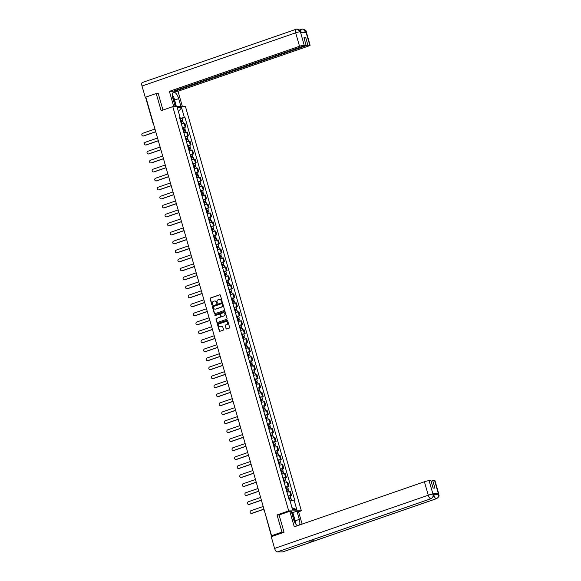 <?xml version="1.0" encoding="UTF-8"?>
<svg xmlns="http://www.w3.org/2000/svg" width="581" height="581" viewBox="0 0 581 581"><rect width="100%" height="100%" fill="white"/><g stroke="black" fill="none" stroke-linecap="round" stroke-linejoin="round"><path stroke-width="0.87" d="M221.848 301.728A0.414 0.378 -90.5 0 0 222.095 301.205L220.373 295.199A0.596 0.537 -90.5 0 0 219.698 294.807L210.46 298.009A0.596 0.537 -90.5 0 0 210.111 298.75L211.833 304.756A0.414 0.378 -90.5 0 0 212.305 305.032A0.414 0.378 -90.5 0 0 212.552 304.509L212.326 303.732A1.896 1.721 -90.5 0 1 213.452 301.35L214.222 301.089A1.896 1.721 -90.5 0 1 216.379 302.331L216.604 303.108A0.414 0.378 -90.5 0 0 217.076 303.376A0.414 0.378 -90.5 0 0 217.323 302.854L217.098 302.076A1.896 1.721 -90.5 0 1 218.224 299.702L218.993 299.433A1.896 1.721 -90.5 0 1 221.15 300.675L221.376 301.452A0.414 0.378 -90.5 0 0 221.848 301.728M225.973 328.592A0.596 0.537 -90.5 0 0 226.648 328.984L229.234 328.083A0.596 0.537 -90.5 0 0 229.589 327.343L227.672 320.668A0.596 0.537 -90.5 0 0 226.997 320.284L217.766 323.479A0.596 0.537 -90.5 0 0 217.417 324.22L219.327 330.894A0.596 0.537 -90.5 0 0 220.003 331.279L223.133 330.197A0.596 0.537 -90.5 0 0 223.482 329.456L222.661 326.602A0.596 0.537 -90.5 0 0 221.986 326.21L220.439 326.747A1.583 1.438 -90.5 0 1 218.579 325.483A1.583 1.438 -90.5 0 1 219.567 323.726L225.646 321.62A1.583 1.438 -90.5 0 1 227.505 322.883A1.583 1.438 -90.5 0 1 226.517 324.641L225.501 324.997A0.596 0.537 -90.5 0 0 225.152 325.738L226.227 328.592A0.596 0.537 -90.5 0 0 226.619 328.991M288.706 510.902L277.05 514.94L281.974 532.109L271.574 535.711L145.809 97.114L156.209 93.512L161.133 110.68L172.789 106.643L288.706 510.902L301.372 510.801L185.448 106.534L172.789 106.643M224.193 310.501A0.596 0.537 -90.5 0 0 224.542 309.753L222.632 303.086A0.596 0.537 -90.5 0 0 221.957 302.694L212.726 305.896A0.596 0.537 -90.5 0 0 212.37 306.637L214.287 313.312A0.596 0.537 -90.5 0 0 214.963 313.696L224.193 310.501M225.152 311.874L227.069 318.548A0.596 0.537 -90.5 0 1 226.713 319.289L217.483 322.491A0.596 0.537 -90.5 0 1 216.807 322.099L215.987 319.245A0.596 0.537 -90.5 0 1 216.335 318.504L220.083 317.204A0.596 0.537 -90.5 0 0 220.431 316.463L219.894 314.568A0.596 0.537 -90.5 0 0 219.219 314.183L215.319 315.534A0.414 0.378 -90.5 0 1 214.832 315.2A0.414 0.378 -90.5 0 1 215.093 314.742L224.477 311.489A0.596 0.537 -90.5 0 1 225.152 311.874M298.583 511.767L301.372 510.801M281.974 532.109L284 532.094M271.574 535.711L273.818 535.689L271.538 536.583L264.297 510.321M158.235 93.497L156.209 93.512M182.39 127.522L185.128 126.948L184.039 123.143L181.301 123.724M184.039 123.143L184.816 123.143L185.905 126.941L184.591 127.399M185.128 126.948L185.905 126.941M187.162 136.382L188.476 135.925L187.387 132.127L183.879 132.708M184.969 136.506L188.476 135.925M189.74 145.366L191.055 144.916L189.965 141.11L186.457 141.691M187.547 145.497L191.055 144.916M192.318 154.357L193.633 153.9L192.543 150.101L189.036 150.682M190.125 154.481L193.633 153.9M194.896 163.341L196.211 162.883L195.122 159.085L191.607 159.666M192.696 163.472L196.211 162.883M197.475 172.325L198.789 171.874L197.7 168.069L194.185 168.65M195.274 172.455L198.789 171.874M200.046 181.316L201.36 180.858L200.271 177.06L196.763 177.641M197.852 181.439L201.36 180.858M202.624 190.299L203.938 189.842L202.849 186.043L199.341 186.624M200.43 190.43L203.938 189.842M205.202 199.283L206.516 198.833L205.427 195.027L201.919 195.608M203.009 199.414L206.516 198.833M207.78 208.274L209.095 207.816L208.005 204.018L204.49 204.599M205.58 208.397L209.095 207.816M210.358 217.258L211.673 216.8L210.583 213.002L207.068 213.583M208.158 217.388L211.673 216.8M212.929 226.241L214.244 225.791L213.154 221.986L209.647 222.567M210.736 226.372L214.244 225.791M215.507 235.232L216.822 234.775L215.733 230.977L212.225 231.558M213.314 235.356L216.822 234.775M218.086 244.216L219.4 243.759L218.311 239.96L214.803 240.541M215.892 244.347L219.4 243.759M220.664 253.207L221.978 252.75L220.889 248.944L217.374 249.525M218.463 253.331L221.978 252.75M223.242 262.191L224.556 261.733L223.467 257.935L219.952 258.516M221.041 262.314L224.556 261.733M225.813 271.174L227.127 270.717L226.038 266.919L222.53 267.5M223.62 271.305L227.127 270.717M228.391 280.165L229.706 279.708L228.616 275.902L225.108 276.483M226.198 280.289L229.706 279.708M230.969 289.149L232.284 288.692L231.194 284.893L227.687 285.474M228.776 289.273L232.284 288.692M233.547 298.133L234.862 297.683L233.773 293.877L230.258 294.458M231.354 298.264L234.862 297.683M236.126 307.124L237.44 306.666L236.351 302.861L232.836 303.449M233.925 307.247L237.44 306.666M238.697 316.108L240.011 315.65L238.922 311.852L235.414 312.433M236.503 316.231L240.011 315.65M241.275 325.091L242.589 324.641L241.5 320.835L237.992 321.416M239.081 325.222L242.589 324.641M243.853 334.082L245.167 333.625L244.078 329.819L240.57 330.407M241.66 334.206L245.167 333.625M246.431 343.066L247.746 342.608L246.656 338.81L243.141 339.391M244.238 343.189L247.746 342.608M249.009 352.05L250.324 351.599L249.234 347.794L245.719 348.375M246.809 352.18L250.324 351.599M251.58 361.041L252.895 360.583L251.805 356.778L248.298 357.366M249.387 361.164L252.895 360.583M254.158 370.024L255.473 369.567L254.384 365.769L250.876 366.35M251.965 370.148L255.473 369.567M256.737 379.008L258.051 378.558L256.962 374.752L253.454 375.333M254.543 379.139L258.051 378.558M259.315 387.999L260.629 387.542L259.54 383.736L256.025 384.324M257.122 388.123L260.629 387.542M261.893 396.983L263.208 396.525L262.118 392.727L258.603 393.308M259.692 397.106L263.208 396.525M264.464 405.966L265.786 405.516L264.689 401.711L261.181 402.292M262.271 406.097L265.786 405.516M267.042 414.957L268.357 414.5L267.267 410.702L263.759 411.283M264.849 415.081L268.357 414.5M269.62 423.941L270.935 423.484L269.845 419.685L266.338 420.266M267.427 424.065L270.935 423.484M272.198 432.925L273.513 432.475L272.424 428.669L268.909 429.25M270.005 433.056L273.513 432.475M274.777 441.916L276.091 441.458L275.002 437.66L271.487 438.241M272.576 442.039L276.091 441.458M277.348 450.9L278.669 450.442L277.573 446.644L274.065 447.225M275.154 451.03L278.669 450.442M279.926 459.883L281.24 459.433L280.151 455.627L276.643 456.208M277.733 460.014L281.24 459.433M282.504 468.874L283.818 468.417L282.729 464.618L279.221 465.199M280.311 468.998L283.818 468.417M285.082 477.858L286.397 477.4L285.307 473.602L281.792 474.183M282.889 477.989L286.397 477.4M287.66 486.842L288.975 486.391L287.885 482.586L284.37 483.167M285.46 486.972L288.975 486.391M290.231 495.833L291.553 495.375L290.456 491.577L286.949 492.158M288.038 495.956L291.553 495.375M179.812 118.517L180.241 118.371L179.994 117.507M179.594 117.769L180.095 117.435L177.321 107.761L181.577 107.725L184.351 117.398L180.241 118.371M290.064 500.945L294.654 500.001L184.947 117.391L184.351 117.398M294.059 500.001L296.833 509.682L292.584 509.719L289.81 500.038L289.215 500.045L179.5 117.442L180.095 117.435M277.05 514.94L279.265 514.926M182.013 118.408L184.947 117.391M181.577 107.725L178.432 111.632M291.989 507.656L296.833 509.682M221.862 301.721A0.414 0.378 -90.5 0 1 221.63 301.452L221.405 300.675A1.896 1.721 -90.5 0 0 219.618 299.353M214.847 301.002A1.896 1.721 -90.5 0 1 216.633 302.323L216.858 303.1A0.414 0.378 -90.5 0 0 217.091 303.369M219.981 294.799A0.596 0.537 -90.5 0 0 219.952 294.807L210.714 298.002A0.596 0.537 -90.5 0 0 210.366 298.75L212.087 304.756A0.414 0.378 -90.5 0 0 212.319 305.025M222.24 302.686A0.596 0.537 -90.5 0 0 222.211 302.694L212.973 305.889A0.596 0.537 -90.5 0 0 212.624 306.637L214.542 313.304A0.596 0.537 -90.5 0 0 214.926 313.704M222.095 303.957A0.414 0.378 -90.5 0 0 221.622 303.681L213.517 306.492A0.414 0.378 -90.5 0 0 213.271 307.008L213.503 307.828A1.896 1.721 -90.5 0 0 215.667 309.07L221.201 307.153A1.896 1.721 -90.5 0 0 222.327 304.778L222.349 303.95A0.414 0.378 -90.5 0 0 221.877 303.681M215.29 309.15A1.896 1.721 -90.5 0 0 215.914 309.07L215.667 309.07M222.349 303.95L222.581 304.771A1.896 1.721 -90.5 0 1 221.455 307.153L215.914 309.07M219.502 314.168A0.596 0.537 -90.5 0 1 220.141 314.568L220.686 316.463A0.596 0.537 -90.5 0 1 220.337 317.204L216.59 318.504A0.596 0.537 -90.5 0 0 216.241 319.245L217.062 322.099A0.596 0.537 -90.5 0 0 217.454 322.499M224.76 311.474A0.596 0.537 -90.5 0 0 224.731 311.489L215.34 314.735A0.414 0.378 -90.5 0 0 215.333 315.527M223.968 315.861A1.583 1.438 -90.5 0 0 223.525 312.76A1.583 1.438 -90.5 0 0 223.104 312.832L220.962 313.58A0.596 0.537 -90.5 0 0 220.613 314.321L221.15 316.217A0.596 0.537 -90.5 0 0 221.826 316.601L224.222 315.861A1.583 1.438 -90.5 0 0 223.649 312.767M224.222 315.861L222.08 316.601M226.198 321.554A1.583 1.438 -90.5 0 1 226.772 324.641L225.755 324.99A0.596 0.537 -90.5 0 0 225.406 325.738L226.227 328.592M220.141 326.812A1.583 1.438 -90.5 0 0 220.693 326.747L220.439 326.747M222.276 326.202A0.596 0.537 -90.5 0 0 222.24 326.21L220.693 326.747M227.28 320.269A0.596 0.537 -90.5 0 0 227.251 320.276L218.02 323.479A0.596 0.537 -90.5 0 0 217.664 324.22L219.582 330.894A0.596 0.537 -90.5 0 0 219.974 331.293M180.749 121.785L182.862 121.371L183.393 123.216M180.495 120.899L181.824 120.608L181.642 121.531M154.967 129.047L142.723 133.289A1.387 1.264 -90.5 0 0 143.115 136.005A1.387 1.264 -90.5 0 0 143.485 135.939L155.723 131.698M180.466 120.804L182.579 120.39L181.759 120.797L181.947 121.451M179.87 118.735L181.984 118.313L182.579 120.39M155.752 131.8L143.812 135.939A1.387 1.264 89.5 0 1 143.282 135.99M181.388 120.645L181.759 120.797M183.327 130.776L185.433 130.355L185.964 132.207M183.073 129.89L184.402 129.592L184.213 130.514M157.545 138.038L145.301 142.272A1.387 1.264 -90.5 0 0 145.693 144.989A1.387 1.264 -90.5 0 0 146.063 144.923L158.301 140.689M183.044 129.795L185.157 129.374L184.337 129.788L184.526 130.442M182.449 127.718L184.562 127.304L185.157 129.374M158.33 140.784L146.39 144.923A1.387 1.264 89.5 0 1 145.86 144.974M183.966 129.636L184.337 129.788M185.898 139.76L188.012 139.338L188.542 141.19M185.644 138.874L186.98 138.576L186.791 139.498M160.116 147.022L147.879 151.263A1.387 1.264 -90.5 0 0 148.271 153.972A1.387 1.264 -90.5 0 0 148.642 153.914L160.879 149.673M185.622 138.779L187.736 138.365L186.915 138.772L187.104 139.425M185.027 136.709L187.14 136.288L187.736 138.365M160.908 149.775L148.968 153.907A1.387 1.264 89.5 0 1 148.438 153.965M186.537 138.619L186.915 138.772M174.62 100.055L178.665 98.654A6.79 2.723 70.9 0 0 173.596 92.256A6.79 2.723 70.9 0 0 172.964 98.697L175.237 106.621M178.665 98.654L180.938 106.57M182.39 106.563L178.004 91.268L174.598 91.297L307.879 45.136L309.76 45.122L305.853 31.592L306.064 32.449L300.624 32.5L300.348 31.635L304.19 45.173A3.624 0.443 164 0 0 299.535 46.269L295.678 32.819L142.018 86.032L145.381 97.753L145.94 97.564M174.445 90.745L174.598 91.297M304.103 38.273L305.744 37.707L303.95 37.721L306.078 45.158L172.804 91.311L169.398 91.34L299.535 46.269M173.784 106.635L169.398 91.34M178.004 91.268L308.148 46.197A3.624 0.443 164 0 0 310.109 45.209A3.624 0.443 164 0 0 309.76 45.122M142.018 86.032A3.711 1.489 -109.1 0 1 142.36 82.509L296.019 29.297A3.711 1.489 -109.1 0 0 295.678 32.819A3.624 0.443 -16 0 1 300.333 31.723M145.991 97.753L145.381 97.753M306.078 45.158L304.19 45.173M305.744 37.707L307.879 45.136M157.676 93.497L158.185 93.323L162.978 110.041M175.411 103.135L176.406 106.614M175.999 106.614L175.157 103.672M302.069 32.485L305.846 31.672M301.111 32.492A3.711 1.489 -109.1 0 1 301.532 29.253A3.711 1.489 -109.1 0 1 301.713 29.217L302.679 29.05L305.853 31.585M296.223 29.261L297.232 29.094L300.348 31.635M308.896 540.969A3.711 1.489 -109.1 0 1 308.729 541.056A3.711 1.489 -109.1 0 1 308.54 541.093L277.181 551.95A3.711 1.489 -109.1 0 1 274.61 548.42L271.247 536.699L284.051 532.261L279.098 514.984L289.81 511.273L291.263 511.258L293.608 519.436A6.79 2.723 70.9 0 0 297.537 525.689M299.491 525.013A6.79 2.723 70.9 0 0 299.309 519.392L296.964 511.207L298.423 511.2L302.12 524.106M289.81 511.273L294.269 526.822L424.406 481.758A3.624 0.443 -16 0 1 429.061 480.654L430.949 480.64L433.085 488.069L434.878 488.055L432.751 480.625L434.639 480.61A3.624 0.443 -16 0 1 434.98 480.698L438.837 494.148A3.624 0.443 164 0 0 438.495 494.061L434.639 480.61M291.735 512.885L296.964 511.207M438.837 494.148C438.437 495.31 440.63 495.695 436.534 498.658L282.874 551.87A3.711 1.489 -109.1 0 1 282.678 551.906L314.038 541.042A3.711 1.489 -109.1 0 1 312.476 539.756M277.181 551.95L282.678 551.906M308.729 541.056L431.029 498.701A3.711 1.489 -109.1 0 1 430.841 498.738L308.54 541.093L314.038 541.042L436.338 498.687C438.183 497.83 438.902 496.312 438.481 494.148L438.495 494.061M433.39 494.438L433.549 494.38A3.624 0.443 -16 0 1 438.205 493.284L432.765 493.327A3.624 0.443 -16 0 1 433.106 493.414L432.983 494.104L432.765 493.327M432.751 480.625L431.109 481.191M292.839 512.638L294.204 517.417M293.645 516.887L292.432 512.645M274.61 548.42L428.27 495.208A3.711 1.489 -109.1 0 0 430.841 498.738C432.692 497.866 433.404 496.356 432.976 494.199M172.426 95.604L173.683 96.795L175.469 103.011L174.685 104.682M174.111 102.692A3.922 1.576 70.9 0 0 172.63 97.288M292.592 515.884L294.327 517.533L295.903 524.207M294.814 522.472A3.922 1.576 70.9 0 0 293.165 517.882M188.476 148.743L190.59 148.329L191.12 150.174M188.222 147.857L189.551 147.567L189.37 148.489M162.695 156.006L150.457 160.247A1.387 1.264 -90.5 0 0 150.849 162.963A1.387 1.264 -90.5 0 0 151.213 162.898L163.457 158.657M188.2 147.763L190.307 147.349L189.493 147.756L189.682 148.409M187.605 145.693L189.711 145.272L190.307 147.349M163.486 158.758L151.547 162.898A1.387 1.264 89.5 0 1 151.009 162.949M189.115 147.603L189.493 147.756M191.055 157.734L193.168 157.313L193.698 159.165M190.8 156.848L192.129 156.55L191.948 157.473M165.273 164.997L153.035 169.231A1.387 1.264 -90.5 0 0 153.42 171.947A1.387 1.264 -90.5 0 0 153.791 171.882L166.035 167.648M190.771 156.754L192.885 156.333L192.064 156.747L192.253 157.4M190.176 154.677L192.289 154.263L192.885 156.333M166.064 167.742L154.118 171.882A1.387 1.264 89.5 0 1 153.587 171.932M191.694 156.594L192.064 156.747M193.633 166.718L195.746 166.297L196.276 168.149M193.379 165.832L194.708 165.534L194.526 166.464M167.851 173.98L155.606 178.222A1.387 1.264 -90.5 0 0 155.999 180.931A1.387 1.264 -90.5 0 0 156.369 180.873L168.606 176.631M193.35 165.738L195.463 165.324L194.642 165.73L194.831 166.384M192.754 163.668L194.867 163.246L195.463 165.324M168.635 176.733L156.696 180.865A1.387 1.264 89.5 0 1 156.166 180.923M194.272 165.578L194.642 165.73M196.211 175.702L198.317 175.288L198.847 177.132M195.957 174.816L197.286 174.525L197.097 175.447M170.429 182.964L158.185 187.205A1.387 1.264 -90.5 0 0 158.577 189.922A1.387 1.264 -90.5 0 0 158.947 189.856L171.184 185.615M195.928 174.728L198.041 174.307L197.22 174.714L197.409 175.368M195.332 172.651L197.446 172.23L198.041 174.307M171.213 185.717L159.274 189.856A1.387 1.264 89.5 0 1 158.744 189.907M196.85 174.561L197.22 174.714M198.782 184.693L200.895 184.271L201.425 186.123M198.528 183.807L199.864 183.509L199.675 184.431M173 191.955L160.763 196.189A1.387 1.264 -90.5 0 0 161.155 198.905A1.387 1.264 -90.5 0 0 161.525 198.84L173.763 194.606M198.506 183.712L200.619 183.291L199.799 183.705L199.987 184.359M197.91 181.635L200.024 181.221L200.619 183.291M173.792 194.708L161.852 198.84A1.387 1.264 89.5 0 1 161.322 198.891M199.421 183.552L199.799 183.705M201.36 193.676L203.473 193.255L204.004 195.107M201.106 192.79L202.435 192.493L202.253 193.422M175.578 200.939L163.341 205.18A1.387 1.264 -90.5 0 0 163.733 207.889A1.387 1.264 -90.5 0 0 164.096 207.831L176.341 203.59M201.084 192.696L203.19 192.282L202.377 192.689L202.566 193.342M200.489 190.626L202.595 190.205L203.19 192.282M176.37 203.691L164.43 207.824A1.387 1.264 89.5 0 1 163.893 207.882M201.999 192.536L202.377 192.689M203.938 202.66L206.052 202.246L206.582 204.091M203.684 201.774L205.013 201.484L204.832 202.406M178.156 209.923L165.919 214.164A1.387 1.264 -90.5 0 0 166.304 216.88A1.387 1.264 -90.5 0 0 166.674 216.815L178.919 212.573M203.655 201.687L205.768 201.266L204.955 201.672L205.137 202.326M203.06 199.61L205.173 199.189L205.768 201.266M178.948 212.675L167.001 216.815A1.387 1.264 89.5 0 1 166.471 216.866M204.577 201.52L204.955 201.672M206.516 211.651L208.63 211.23L209.16 213.082M206.262 210.765L207.591 210.467L207.41 211.39M180.735 218.914L168.49 223.155A1.387 1.264 -90.5 0 0 168.882 225.864A1.387 1.264 -90.5 0 0 169.253 225.798L181.497 221.564M206.233 210.671L208.347 210.249L207.526 210.663L207.715 211.317M205.638 208.594L207.751 208.18L208.347 210.249M181.519 221.666L169.579 225.798A1.387 1.264 89.5 0 1 169.049 225.849M207.156 210.511L207.526 210.663M209.095 220.635L211.201 220.214L211.731 222.065M208.84 219.749L210.169 219.451L209.981 220.381M183.313 227.897L171.068 232.139A1.387 1.264 -90.5 0 0 171.46 234.847A1.387 1.264 -90.5 0 0 171.831 234.789L184.068 230.548M208.811 219.654L210.925 219.24L210.104 219.647L210.293 220.301M208.216 217.584L210.329 217.163L210.925 219.24M184.097 230.65L172.158 234.782A1.387 1.264 89.5 0 1 171.627 234.84M209.734 219.495L210.104 219.647M211.666 229.618L213.779 229.204L214.309 231.049M211.411 228.732L212.748 228.442L212.559 229.364M185.884 236.881L173.646 241.122A1.387 1.264 -90.5 0 0 174.039 243.838A1.387 1.264 -90.5 0 0 174.409 243.773L186.646 239.532M211.39 228.645L213.503 228.224L212.682 228.631L212.871 229.292M210.794 226.568L212.907 226.147L213.503 228.224M186.675 239.633L174.736 243.773A1.387 1.264 89.5 0 1 174.206 243.824M212.305 228.478L212.682 228.631M214.244 238.609L216.357 238.188L216.887 240.04M213.99 237.723L215.319 237.426L215.137 238.348M188.462 245.872L176.225 250.113A1.387 1.264 -90.5 0 0 176.617 252.822A1.387 1.264 -90.5 0 0 176.98 252.757L189.224 248.523M213.968 237.629L216.074 237.208L215.26 237.622L215.449 238.275M213.372 235.552L215.478 235.138L216.074 237.208M189.253 248.624L177.314 252.757A1.387 1.264 89.5 0 1 176.777 252.808M214.883 237.469L215.26 237.622M216.822 247.593L218.935 247.172L219.465 249.024M216.568 246.707L217.897 246.409L217.715 247.339M191.04 254.856L178.803 259.097A1.387 1.264 -90.5 0 0 179.188 261.813A1.387 1.264 -90.5 0 0 179.558 261.748L191.803 257.506M216.539 246.613L218.652 246.199L217.839 246.605L218.02 247.259M215.943 244.543L218.057 244.122L218.652 246.199M191.832 257.608L179.885 261.74A1.387 1.264 89.5 0 1 179.355 261.799M217.461 246.453L217.839 246.605M219.4 256.577L221.514 256.163L222.044 258.008M219.146 255.691L220.475 255.4L220.293 256.323M193.618 263.839L181.374 268.081A1.387 1.264 -90.5 0 0 181.766 270.797A1.387 1.264 -90.5 0 0 182.136 270.731L194.381 266.49M219.117 255.604L221.23 255.182L220.41 255.596L220.598 256.25M218.521 253.527L220.635 253.105L221.23 255.182M194.41 266.592L182.463 270.731A1.387 1.264 89.5 0 1 181.933 270.782M220.039 255.437L220.41 255.596M221.978 265.568L224.084 265.147L224.615 266.999M221.724 264.682L223.053 264.384L222.864 265.306M196.196 272.83L183.952 277.072A1.387 1.264 -90.5 0 0 184.344 279.781A1.387 1.264 -90.5 0 0 184.714 279.715L196.952 275.481M221.695 264.587L223.808 264.166L222.988 264.58L223.177 265.234M221.1 262.51L223.213 262.096L223.808 264.166M196.981 275.583L185.041 279.715A1.387 1.264 89.5 0 1 184.511 279.766M222.617 264.428L222.988 264.58M224.549 274.552L226.663 274.138L227.193 275.982M224.295 273.666L225.631 273.368L225.443 274.297M198.767 281.814L186.53 286.055A1.387 1.264 -90.5 0 0 186.922 288.772A1.387 1.264 -90.5 0 0 187.293 288.706L199.53 284.465M224.273 273.571L226.387 273.157L225.566 273.564L225.755 274.217M223.678 271.501L225.791 271.08L226.387 273.157M199.559 284.567L187.619 288.699A1.387 1.264 89.5 0 1 187.089 288.757M225.188 273.411L225.566 273.564M227.127 283.535L229.241 283.121L229.771 284.966M226.873 282.649L228.202 282.359L228.021 283.281M201.346 290.805L189.108 295.039A1.387 1.264 -90.5 0 0 189.5 297.755A1.387 1.264 -90.5 0 0 189.864 297.69L202.108 293.449M226.851 282.562L228.958 282.141L228.144 282.555L228.333 283.208M226.256 280.485L228.362 280.064L228.958 282.141M202.137 293.55L190.198 297.69A1.387 1.264 89.5 0 1 189.66 297.741M227.767 282.395L228.144 282.555M229.706 292.526L231.819 292.105L232.349 293.957M229.451 291.64L230.78 291.342L230.599 292.265M203.924 299.789L191.686 304.03A1.387 1.264 -90.5 0 0 192.071 306.739A1.387 1.264 -90.5 0 0 192.442 306.674L204.686 302.44M229.422 291.546L231.536 291.125L230.722 291.539L230.904 292.192M228.827 289.469L230.94 289.055L231.536 291.125M204.715 302.541L192.776 306.674A1.387 1.264 89.5 0 1 192.238 306.724M230.345 291.386L230.722 291.539M232.284 301.51L234.397 301.096L234.927 302.941M232.03 300.624L233.359 300.326L233.177 301.256M206.502 308.772L194.257 313.014A1.387 1.264 -90.5 0 0 194.65 315.73A1.387 1.264 -90.5 0 0 195.02 315.665L207.264 311.423M232.001 300.53L234.114 300.116L233.293 300.522L233.482 301.176M231.405 298.46L233.518 298.038L234.114 300.116M207.294 311.525L195.347 315.657A1.387 1.264 89.5 0 1 194.817 315.715M232.923 300.37L233.293 300.522M234.862 310.501L236.968 310.08L237.498 311.924M234.608 309.608L235.937 309.317L235.748 310.239M209.08 317.763L196.836 321.997A1.387 1.264 -90.5 0 0 197.228 324.714A1.387 1.264 -90.5 0 0 197.598 324.648L209.835 320.407M234.579 309.52L236.692 309.099L235.871 309.513L236.06 310.167M233.983 307.443L236.097 307.029L236.692 309.099M209.864 320.509L197.925 324.648A1.387 1.264 89.5 0 1 197.395 324.699M235.501 309.353L235.871 309.513M237.433 319.485L239.546 319.063L240.076 320.915M237.179 318.599L238.515 318.301L238.326 319.223M211.658 326.747L199.414 330.988A1.387 1.264 -90.5 0 0 199.806 333.697A1.387 1.264 -90.5 0 0 200.176 333.632L212.414 329.398M237.157 318.504L239.27 318.083L238.45 318.497L238.638 319.151M236.561 316.427L238.675 316.013L239.27 318.083M212.443 329.5L200.503 333.632A1.387 1.264 89.5 0 1 199.973 333.683M238.072 318.344L238.45 318.497M240.011 328.468L242.124 328.054L242.655 329.899M239.757 327.582L241.086 327.292L240.904 328.214M214.229 335.731L201.992 339.972A1.387 1.264 -90.5 0 0 202.384 342.688A1.387 1.264 -90.5 0 0 202.747 342.623L214.992 338.382M239.735 327.488L241.841 327.074L241.028 327.481L241.217 328.134M239.14 325.418L241.246 324.997L241.841 327.074M215.021 338.483L203.081 342.616A1.387 1.264 89.5 0 1 202.544 342.674M240.65 327.328L241.028 327.481M242.589 337.459L244.703 337.038L245.233 338.883M242.335 336.566L243.664 336.276L243.483 337.198M216.807 344.722L204.57 348.956A1.387 1.264 -90.5 0 0 204.962 351.672A1.387 1.264 -90.5 0 0 205.325 351.607L217.57 347.365M242.306 336.479L244.419 336.058L243.606 336.472L243.788 337.125M241.711 334.402L243.824 333.988L244.419 336.058M217.599 347.467L205.659 351.607A1.387 1.264 89.5 0 1 205.122 351.658M243.228 336.312L243.606 336.472M245.167 346.443L247.281 346.022L247.811 347.874M244.913 345.557L246.242 345.259L246.061 346.182M219.386 353.706L207.141 357.947A1.387 1.264 -90.5 0 0 207.533 360.656A1.387 1.264 -90.5 0 0 207.904 360.598L220.148 356.356M244.884 345.463L246.998 345.041L246.177 345.455L246.366 346.109M244.289 343.393L246.402 342.972L246.998 345.041M220.177 356.458L208.23 360.59A1.387 1.264 89.5 0 1 207.7 360.641M245.807 345.303L246.177 345.455M247.746 355.427L249.852 355.013L250.382 356.857M247.491 354.541L248.821 354.25L248.639 355.173M221.964 362.689L209.719 366.931A1.387 1.264 -90.5 0 0 210.111 369.647A1.387 1.264 -90.5 0 0 210.482 369.581L222.719 365.34M247.462 354.446L249.576 354.032L248.755 354.439L248.944 355.093M246.867 352.376L248.98 351.955L249.576 354.032M222.748 365.442L210.809 369.574A1.387 1.264 89.5 0 1 210.278 369.632M248.385 354.287L248.755 354.439M250.317 364.418L252.43 363.996L252.96 365.841M250.062 363.532L251.399 363.234L251.21 364.156M224.542 371.68L212.297 375.914A1.387 1.264 -90.5 0 0 212.69 378.63A1.387 1.264 -90.5 0 0 213.06 378.565L225.297 374.324M250.041 363.437L252.154 363.016L251.333 363.43L251.522 364.084M249.445 361.36L251.558 360.946L252.154 363.016M225.326 374.425L213.387 378.565A1.387 1.264 89.5 0 1 212.857 378.616M250.956 363.278L251.333 363.43M252.895 373.401L255.008 372.98L255.538 374.832M252.641 372.515L253.97 372.218L253.788 373.14M227.113 380.664L214.876 384.905A1.387 1.264 -90.5 0 0 215.268 387.614A1.387 1.264 -90.5 0 0 215.631 387.556L227.875 383.315M252.619 372.421L254.725 372L253.912 372.414L254.1 373.067M252.023 370.351L254.137 369.93L254.725 372M227.905 383.416L215.965 387.549A1.387 1.264 89.5 0 1 215.428 387.607M253.534 372.261L253.912 372.414M255.473 382.385L257.586 381.971L258.117 383.816M255.219 381.499L256.548 381.209L256.366 382.131M229.691 389.648L217.454 393.889A1.387 1.264 -90.5 0 0 217.846 396.605A1.387 1.264 -90.5 0 0 218.209 396.54L230.454 392.298M255.19 381.405L257.303 380.991L256.49 381.397L256.671 382.051M254.601 379.335L256.708 378.914L257.303 380.991M230.483 392.4L218.543 396.54A1.387 1.264 89.5 0 1 218.006 396.591M256.112 381.245L256.49 381.397M258.051 391.376L260.165 390.955L260.695 392.8M257.797 390.49L259.126 390.192L258.944 391.115M232.269 398.639L220.025 402.873A1.387 1.264 -90.5 0 0 220.417 405.589A1.387 1.264 -90.5 0 0 220.787 405.523L233.032 401.289M257.768 390.396L259.881 389.974L259.061 390.388L259.249 391.042M257.172 388.319L259.286 387.905L259.881 389.974M233.061 401.384L221.114 405.523A1.387 1.264 89.5 0 1 220.584 405.574M258.69 390.236L259.061 390.388M260.629 400.36L262.735 399.939L263.266 401.791M260.375 399.474L261.704 399.176L261.523 400.098M234.847 407.622L222.603 411.864A1.387 1.264 -90.5 0 0 222.995 414.573A1.387 1.264 -90.5 0 0 223.365 414.514L235.603 410.273M260.346 399.379L262.459 398.958L261.639 399.372L261.828 400.026M259.751 397.31L261.864 396.888L262.459 398.958M235.632 410.375L223.692 414.507A1.387 1.264 89.5 0 1 223.162 414.565M261.268 399.22L261.639 399.372M263.2 409.344L265.314 408.93L265.844 410.774M262.946 408.458L264.282 408.167L264.094 409.089M237.426 416.606L225.181 420.847A1.387 1.264 -90.5 0 0 225.573 423.564A1.387 1.264 -90.5 0 0 225.944 423.498L238.181 419.257M262.924 408.363L265.038 407.949L264.217 408.356L264.406 409.009M262.329 406.293L264.442 405.872L265.038 407.949M238.21 419.359L226.27 423.498A1.387 1.264 89.5 0 1 225.74 423.549M263.839 408.203L264.217 408.356M265.778 418.335L267.892 417.913L268.422 419.765M265.524 417.448L266.853 417.151L266.672 418.073M239.997 425.597L227.759 429.831A1.387 1.264 -90.5 0 0 228.151 432.547A1.387 1.264 -90.5 0 0 228.515 432.482L240.759 428.248M265.502 417.354L267.609 416.933L266.795 417.347L266.984 418M264.907 415.277L267.02 414.863L267.609 416.933M240.788 428.342L228.849 432.482A1.387 1.264 89.5 0 1 228.311 432.533M266.418 417.194L266.795 417.347M268.357 427.318L270.47 426.897L271 428.749M268.102 426.432L269.431 426.134L269.25 427.057M242.575 434.581L230.337 438.822A1.387 1.264 -90.5 0 0 230.73 441.531A1.387 1.264 -90.5 0 0 231.093 441.473L243.337 437.232M268.073 426.338L270.187 425.924L269.373 426.331L269.555 426.984M267.485 424.268L269.591 423.847L270.187 425.924M243.366 437.333L231.427 441.466A1.387 1.264 89.5 0 1 230.889 441.524M268.996 426.178L269.373 426.331M270.935 436.302L273.048 435.888L273.578 437.733M270.681 435.416L272.01 435.125L271.828 436.048M245.153 443.564L232.908 447.806A1.387 1.264 -90.5 0 0 233.301 450.522A1.387 1.264 -90.5 0 0 233.671 450.457L245.916 446.215M270.652 435.322L272.765 434.908L271.944 435.314L272.133 435.968M270.056 433.252L272.169 432.83L272.765 434.908M245.945 446.317L233.998 450.457A1.387 1.264 89.5 0 1 233.468 450.507M271.574 435.162L271.944 435.314M273.513 445.293L275.619 444.872L276.149 446.724M273.259 444.407L274.588 444.109L274.406 445.031M247.731 452.555L235.487 456.789A1.387 1.264 -90.5 0 0 235.879 459.506A1.387 1.264 -90.5 0 0 236.249 459.44L248.486 455.206M273.23 444.312L275.343 443.891L274.522 444.305L274.711 444.959M272.634 442.235L274.748 441.821L275.343 443.891M248.515 455.308L236.576 459.44A1.387 1.264 89.5 0 1 236.046 459.491M274.152 444.153L274.522 444.305M276.084 454.277L278.197 453.855L278.727 455.707M275.83 453.391L277.166 453.093L276.977 454.022M250.309 461.539L238.065 465.78A1.387 1.264 -90.5 0 0 238.457 468.489A1.387 1.264 -90.5 0 0 238.827 468.431L251.065 464.19M275.808 453.296L277.921 452.882L277.101 453.289L277.29 453.943M275.212 451.226L277.326 450.805L277.921 452.882M251.094 464.292L239.154 468.424A1.387 1.264 89.5 0 1 238.624 468.482M276.723 453.136L277.101 453.289M278.662 463.26L280.776 462.846L281.306 464.691M278.408 462.374L279.744 462.084L279.555 463.006M252.88 470.523L240.643 474.764A1.387 1.264 -90.5 0 0 241.035 477.48A1.387 1.264 -90.5 0 0 241.398 477.415L253.643 473.174M278.386 462.287L280.492 461.866L279.679 462.273L279.868 462.926M277.791 460.21L279.904 459.789L280.492 461.866M253.672 473.275L241.732 477.415A1.387 1.264 89.5 0 1 241.195 477.466M279.301 462.12L279.679 462.273M281.24 472.251L283.354 471.83L283.884 473.682M280.986 471.365L282.315 471.068L282.134 471.99M255.458 479.514L243.221 483.748A1.387 1.264 -90.5 0 0 243.613 486.464A1.387 1.264 -90.5 0 0 243.976 486.399L256.221 482.165M280.957 471.271L283.07 470.85L282.257 471.264L282.439 471.917M280.369 469.194L282.475 468.78L283.07 470.85M256.25 482.266L244.31 486.399A1.387 1.264 89.5 0 1 243.773 486.45M281.879 471.111L282.257 471.264M283.818 481.235L285.932 480.814L286.462 482.666M283.564 480.349L284.893 480.051L284.712 480.981M258.037 488.498L245.792 492.739A1.387 1.264 -90.5 0 0 246.184 495.448A1.387 1.264 -90.5 0 0 246.555 495.39L258.799 491.148M283.535 480.255L285.649 479.841L284.828 480.247L285.017 480.901M282.94 478.185L285.053 477.764L285.649 479.841M258.828 491.25L246.881 495.382A1.387 1.264 89.5 0 1 246.351 495.44M284.458 480.095L284.828 480.247M286.397 490.219L288.503 489.805L289.033 491.649M286.142 489.333L287.472 489.042L287.29 489.965M260.615 497.481L248.37 501.723A1.387 1.264 -90.5 0 0 248.762 504.439A1.387 1.264 -90.5 0 0 249.133 504.373L261.37 500.132M286.113 489.246L288.227 488.824L287.406 489.231L287.595 489.885M285.518 487.168L287.631 486.747L288.227 488.824M261.399 500.234L249.46 504.373A1.387 1.264 89.5 0 1 248.929 504.424M287.036 489.079L287.406 489.231M288.968 499.21L291.081 498.788L291.597 500.582M288.713 498.324L290.05 498.026L289.861 498.948M263.193 506.472L250.948 510.714A1.387 1.264 -90.5 0 0 251.341 513.422A1.387 1.264 -90.5 0 0 251.711 513.357L263.948 509.123M288.692 498.229L290.805 497.808L289.984 498.222L290.173 498.876M288.096 496.152L290.209 495.738L290.805 497.808M263.977 509.225L252.038 513.357A1.387 1.264 89.5 0 1 251.508 513.408M289.607 498.07L289.984 498.222M288.198 486.399L287.108 482.593M285.627 477.408L284.53 473.609M283.049 468.424L281.959 464.618M280.47 459.44L279.381 455.635M277.892 450.449L276.803 446.651M275.314 441.466L274.225 437.66M272.743 432.482L271.647 428.676M270.165 423.491L269.076 419.693M267.587 414.507L266.497 410.702M265.009 405.523L263.919 401.718M262.43 396.532L261.341 392.734M259.86 387.549L258.763 383.743M257.281 378.565L256.192 374.76M254.703 369.574L253.614 365.776M252.125 360.59L251.036 356.785M249.547 351.599L248.457 347.801M246.976 342.616L245.879 338.817M244.398 333.632L243.308 329.826M241.819 324.641L240.73 320.843M239.241 315.657L238.152 311.859M236.663 306.674L235.574 302.868M234.092 297.683L232.996 293.884M231.514 288.699L230.425 284.901M228.936 279.715L227.846 275.91M226.358 270.724L225.268 266.926M223.779 261.74L222.69 257.942M221.201 252.757L220.112 248.951M218.63 243.766L217.541 239.968M216.052 234.782L214.963 230.984M213.474 225.798L212.385 221.993M210.896 216.807L209.806 213.009M208.318 207.824L207.228 204.025M205.747 198.84L204.657 195.034M203.168 189.849L202.079 186.051M200.59 180.865L199.501 177.06M198.012 171.882L196.923 168.076M195.434 162.891L194.345 159.092M192.863 153.907L191.774 150.101M190.285 144.923L189.195 141.118M187.707 135.932L186.617 132.134M290.776 495.382L289.687 491.584M272.039 535.704L272.198 536.248M264.173 510.517L264.057 510.488A1.206 1.206 0 0 1 264.108 509.675M153.493 123.913L153.377 124.109A1.206 1.097 -90.5 0 0 153.711 124.668M181.25 121.64L181.802 123.579M180.371 118.582L180.967 120.659M183.821 130.623L184.38 132.562M182.95 127.573L183.545 129.643M186.399 139.614L186.959 141.553M185.528 136.557L186.123 138.634M302.679 29.05C305.294 29.827 306.485 30.728 306.252 31.759A3.624 0.443 164 0 0 305.904 31.672M297.232 29.094C299.789 29.878 300.958 30.778 300.747 31.81L300.399 31.723M438.205 493.284L438.481 494.14M429.061 480.654L432.983 494.104M432.925 494.104A3.624 0.443 -16 0 0 428.27 495.208L424.406 481.758M433.477 495.259L433.549 494.38M295.264 520.794L299.309 519.392M436.534 498.658A3.711 1.489 -109.1 0 1 436.338 498.687A3.711 1.489 -109.1 0 1 433.775 495.157L438.43 494.061M188.978 148.598L189.537 150.537M188.106 145.54L188.694 147.618M191.556 157.582L192.108 159.521M190.677 154.531L191.272 156.601M194.134 166.573L194.686 168.512M193.255 163.515L193.851 165.592M196.712 175.556L197.264 177.495M195.833 172.506L196.429 174.576M199.283 184.54L199.842 186.479M198.411 181.49L199.007 183.56M201.861 193.531L202.42 195.47M200.99 190.474L201.578 192.551M204.439 202.515L204.991 204.454M203.561 199.465L204.156 201.534M207.018 211.499L207.57 213.438M206.139 208.448L206.734 210.518M209.596 220.489L210.148 222.429M208.717 217.432L209.313 219.509M212.167 229.473L212.726 231.412M211.295 226.423L211.891 228.493M214.745 238.457L215.304 240.396M213.873 235.407L214.462 237.476M217.323 247.448L217.875 249.387M216.444 244.39L217.04 246.467M219.901 256.432L220.453 258.371M219.022 253.381L219.618 255.451M222.479 265.415L223.031 267.354M221.601 262.365L222.196 264.442M225.05 274.406L225.61 276.345M224.179 271.349L224.774 273.426M227.629 283.39L228.188 285.329M226.757 280.34L227.345 282.41M230.207 292.374L230.766 294.313M229.328 289.323L229.923 291.401M232.785 301.365L233.337 303.304M231.906 298.307L232.502 300.384M235.363 310.348L235.915 312.287M234.484 307.298L235.08 309.368M237.934 319.332L238.493 321.271M237.063 316.282L237.658 318.359M240.512 328.323L241.071 330.262M239.641 325.266L240.229 327.343M243.09 337.307L243.65 339.246M242.212 334.257L242.807 336.326M245.669 346.291L246.221 348.23M244.79 343.24L245.385 345.317M248.247 355.281L248.799 357.221M247.368 352.224L247.964 354.301M250.818 364.265L251.377 366.204M249.946 361.215L250.542 363.285M253.396 373.249L253.955 375.188M252.524 370.199L253.12 372.276M255.974 382.24L256.533 384.179M255.095 379.182L255.691 381.259M258.552 391.224L259.104 393.163M257.673 388.173L258.269 390.243M261.13 400.215L261.682 402.154M260.252 397.157L260.847 399.234M263.701 409.198L264.261 411.137M262.83 406.141L263.425 408.218M266.28 418.182L266.839 420.121M265.408 415.132L266.004 417.202M268.858 427.173L269.417 429.112M267.979 424.115L268.575 426.193M271.436 436.157L271.988 438.096M270.557 433.099L271.153 435.176M274.014 445.14L274.566 447.079M273.135 442.09L273.731 444.16M276.585 454.131L277.144 456.07M275.714 451.074L276.309 453.151M279.163 463.115L279.722 465.054M278.292 460.065L278.887 462.135M281.741 472.099L282.301 474.038M280.863 469.049L281.458 471.118M284.32 481.09L284.872 483.029M283.441 478.032L284.036 480.109M286.898 490.073L287.45 492.013M286.019 487.023L286.615 489.093M289.469 499.057L289.752 500.038M288.597 496.007L289.193 498.077M145.773 97.986L153.261 124.08A1.206 1.206 0 0 0 153.733 124.741M299.535 29.943L302.621 29.05M310.109 45.209L306.252 31.759M297.174 29.094L296.019 29.297M300.747 31.81L300.943 32.492M433.332 494.191C432.947 495.346 435.089 495.796 431.029 498.701"/></g></svg>
